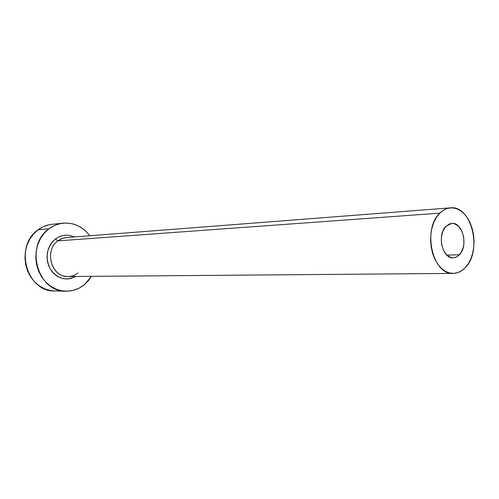 <?xml version="1.0" encoding="UTF-8"?>
<svg xmlns="http://www.w3.org/2000/svg" width="499" height="499" viewBox="0 0 499 499"><rect width="100%" height="100%" fill="white"/><g stroke="black" fill="none" stroke-linecap="round" stroke-linejoin="round"><path stroke-width="0.75" d="M459.442 254.771L456.504 256.997L453.223 257.815C442.382 258.956 436.744 234.742 445.969 226.265L450.042 223.702L452.256 223.384L454.483 223.727L458.637 226.303L461.868 231.025L463.714 237.162L463.902 243.811L463.359 247.024L461.088 252.606L457.533 256.399L455.437 257.428L453.229 257.815L450.996 257.54L446.78 255.058L443.461 250.336L441.546 244.098L441.359 237.312L442.919 231.043L445.969 226.265L451.757 223.396C462.729 221.999 468.542 246.019 459.442 254.771L446.848 255.12L459.442 254.771M450.329 207.865L66.429 237.568L61.963 238.584L57.884 240.88L55.476 238.934L52.526 241.697L50.125 245.071L48.359 248.926L47.311 253.099L47.025 257.434L47.511 261.757L48.746 265.892L50.686 269.678L53.25 272.965L56.325 275.623L59.799 277.556L63.523 278.685L67.359 278.985L71.157 278.436L75.86 276.483C65.512 281.286 56.88 278.604 49.95 268.437C44.929 256.898 46.769 247.061 55.476 238.934L57.884 240.88C44.823 249.837 50.362 274.924 65.619 276.371C70.153 276.976 74.276 275.847 77.987 272.972M68.868 237.568C64.882 237.293 61.221 238.397 57.884 240.88L439.775 213.16C443 209.954 446.549 208.183 450.422 207.858C471.455 204.964 482.658 250.567 465.436 267.464C461.837 271.325 457.764 273.309 453.223 273.415C432.664 275.361 422.092 229.06 439.775 213.16L57.884 240.88C43.762 250.535 51.64 277.669 68.089 276.546L453.179 273.415M63.136 223.159L51.965 224.319C46.95 224.862 42.328 226.683 38.099 229.796L49.089 228.742C53.374 225.567 58.052 223.708 63.136 223.159C73.933 222.448 82.822 226.646 89.789 235.759L87.506 232.946L82.915 228.767L77.676 225.642L71.993 223.695L66.061 223.016L60.117 223.646L54.385 225.573L49.089 228.742L38.099 229.796C13.779 245.988 26.728 292.246 54.815 290.979L66.036 291.179C37.593 292.483 24.451 245.252 49.089 228.742L44.455 233.033L40.669 238.291L37.893 244.31L36.24 250.847L35.785 257.64L36.546 264.414L38.498 270.888L41.548 276.808L45.577 281.929L50.405 286.052L55.844 289.027L61.664 290.749L67.639 291.16L73.54 290.268L79.135 288.11L84.225 284.792C78.83 289.083 72.767 291.216 66.036 291.179M91.523 276.359L84.225 284.792L88.622 280.444L91.523 276.359M55.476 238.934L58.857 236.875L62.525 235.609L66.342 235.179L70.159 235.584L74.17 236.969C67.652 234.075 61.421 234.73 55.476 238.934M52.108 224.301L48.983 224.793L43.326 226.689L38.099 229.796L33.527 234.006L29.784 239.158L27.04 245.059L25.412 251.465L24.962 258.12L25.711 264.751L27.632 271.094L30.645 276.895L34.618 281.91L39.384 285.952L44.748 288.871L50.499 290.555L54.921 290.979M439.775 213.16L436.519 217.24L433.881 222.261L431.959 228.018L430.855 234.287L430.606 240.811L431.217 247.329L432.677 253.579L434.916 259.299L437.841 264.27L441.328 268.294L445.233 271.213L449.406 272.934L453.672 273.402L457.87 272.61L461.843 270.595L465.436 267.464L468.53 263.329L471.012 258.351L472.79 252.731L473.807 246.668L474.031 240.393L473.451 234.118L472.085 228.08L469.989 222.504L467.232 217.589L463.908 213.522L460.134 210.459L456.055 208.532L451.82 207.821L447.584 208.364L443.517 210.166L439.775 213.16"/></g></svg>
